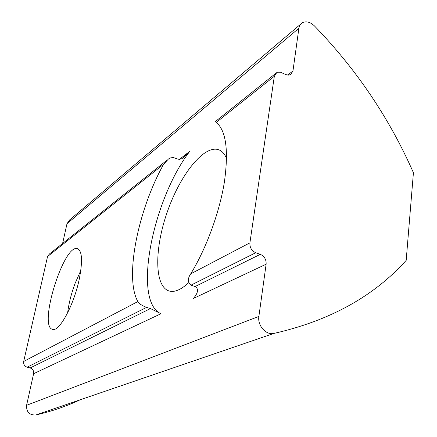 <?xml version="1.0" encoding="UTF-8"?>
<svg xmlns="http://www.w3.org/2000/svg" width="437" height="437" viewBox="0 0 437 437"><rect width="100%" height="100%" fill="white"/><g stroke="black" fill="none" stroke-linecap="round" stroke-linejoin="round"><path stroke-width="0.66" d="M80.173 399.789C66.315 406.334 51.528 411.403 35.812 414.986C29.383 415.199 26.307 411.971 26.581 405.307L33.611 373.706L160.985 313.722L150.465 308.577L146.586 307.386L27.16 367.184C24.494 366.19 23.341 364.272 23.696 361.432L47.557 256.53L49.376 254.023L166.601 160.477M179.503 159.303L189.838 151.257L183.376 157.757C181.661 159.052 179.765 159.5 177.69 159.095L173.276 157.517L170.73 157.855L168.442 159.008L163.629 164.257C138.043 209.891 124.266 277.79 137.868 301.574C138.911 303.6 141.817 305.539 146.586 307.386M189.838 151.257C152.792 199.206 132.406 300.722 160.679 313.58M79.305 278.91C82.735 261.129 82.161 251.062 77.595 248.713C64.086 242.967 38.008 326.33 52.473 329.318C59.088 332.426 74.033 304.96 79.305 278.91M226.601 158.565C224.711 154.021 222.154 151.115 218.926 149.831C204.172 144.248 180.273 174.702 167.497 211.339C154.48 247.899 154.081 285.973 168.879 290.916C174.352 292.615 180.94 289.884 188.647 282.706M62.6 243.469L66.987 223.749L69.658 219.893L300.601 24.204M287.672 75.071L292.959 70.958L298.886 28.268C299.269 25.756 300.399 23.926 302.284 22.779C306.184 20.916 310.248 21.976 314.476 25.952C356.483 69.39 389.465 118.312 413.424 172.724L406.181 260.381C373.848 296.373 329.749 320.725 273.89 333.436L273.879 333.436C266.078 335.441 257.295 325.521 258.879 316.421L266.128 264.21L193.416 298.449C195.978 295.368 200.201 289.671 195.126 286.53L260.321 254.345L255.738 252.733L190.947 285.175C187.648 282.171 187.577 278.396 190.729 273.862C206.204 248.637 219.483 212.568 224.378 182.109C228.775 150.404 226.066 130.51 216.244 122.436L215.299 121.612L275.534 73.547M33.611 373.706C33.96 370.866 32.808 368.954 30.153 367.965L27.16 367.184M190.729 273.862L249.909 242.835L274.332 76.262L276.719 72.602L277.653 72.225L280.499 72.252L286.169 74.683L288.677 75.115L290.589 74.601L292.959 70.958M249.909 242.835C249.669 247.506 251.614 250.805 255.738 252.733M35.812 414.986L273.879 333.436L35.812 414.986M190.947 285.175L195.126 286.53M260.321 254.345C264.412 256.251 266.346 259.54 266.128 264.21M80.785 270.547L75.027 283.531C71.28 293.648 68.811 303.431 67.62 312.887M77.043 288.059L77.513 286.344M66.987 223.749L298.886 28.268M30.153 367.965L150.465 308.577M23.696 361.432L137.868 301.574M163.629 164.257L47.557 256.53M274.332 76.262L216.244 122.436M26.581 405.307L258.879 316.421"/></g></svg>
